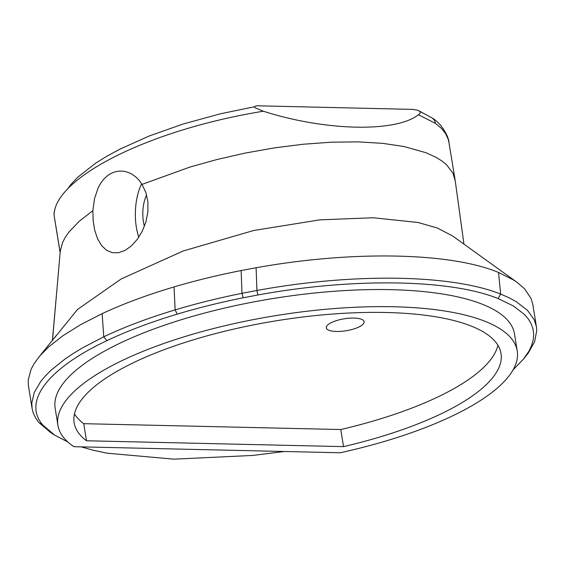 <?xml version="1.0" encoding="UTF-8"?>
<svg xmlns="http://www.w3.org/2000/svg" width="565" height="565" viewBox="0 0 565 565"><rect width="100%" height="100%" fill="white"/><g stroke="black" fill="none" stroke-linecap="round" stroke-linejoin="round"><path stroke-width="0.85" d="M435.566 123.438L434.421 120.296L432.38 118.134C442.621 124.229 449.104 138.079 448.956 142.557L448.207 139.301L445.623 133.679L441.435 128.389L435.566 123.438L418.446 114.759C395.655 132.655 325.256 131.059 263.332 111.22C147.564 130.056 54.685 178.116 54.078 214.884A36.492 11.519 170.8 0 0 54.127 215.604L60.151 252.378M52.481 340.568L60.236 251.404L62.581 242.449L65.321 237.244L69.029 231.968L79.185 221.339L92.872 210.66L94.517 198.569L98.232 187.707L100.845 183.032L103.882 179.056L107.35 175.8L111.114 173.37L115.147 171.781L119.328 171.061L123.566 171.216L127.782 172.233L131.822 174.091L135.642 176.781L139.061 180.221L142.006 184.402L190.2 166.986L217.052 159.5L245.182 153.087L274.103 147.931L303.066 144.245L331.401 142.182L358.203 141.879L382.675 143.355L404.152 146.547L426.017 152.727L436.272 157.437L441.887 160.954L446.52 164.733L452.848 172.968L455.213 180.659M67.461 189.176L70.915 184.501L77.596 177.354L95.711 163.137L107.06 156.102L119.851 149.181L149.047 136.073L182.94 124.081L220.053 113.883L254.377 106.771M263.332 111.22L254.794 107.64C254.222 106.171 255.874 105.57 259.752 105.846L413.121 109.412L418.065 110.38L419.802 111.397L420.311 112.428L420.063 113.311L418.446 114.759M54.72 210.152L53.979 213.288M144.414 226.311A25.545 12.275 91.3 0 1 146.639 194.982M142.006 184.402L145.904 192.573L147.924 202.044L147.875 212.066L145.89 221.981L142.246 231.233L137.316 239.313L131.504 245.796L125.176 250.344L118.664 252.717L112.343 252.71L106.559 250.295L101.552 245.549L97.554 238.755L94.729 230.329L93.154 220.809L92.872 210.66M54.847 337.467L77.44 309.514L121.129 278.99L183.272 250.952L253.65 230.513L319.712 219.863L373.26 217.751L418.114 222.497L437.345 228.013L452.551 235.937L517.18 282.422L513.642 280.049L498.507 272.45C450.298 252.308 352.228 250.465 256.1 267.754L241.135 270.55C217.822 275.141 195.455 280.6 174.048 286.928C147.112 294.916 123.135 303.829 102.131 313.653L80.957 324.501L63.005 335.681L48.668 346.917L39.889 355.823L34.034 363.754L31.11 369.235L28.25 379.857L28.314 384.998L32.085 408.431L31.788 402.951L34.324 392.35L40.814 381.347L45.56 375.711L51.231 370.075L65.243 358.853L73.591 353.259L82.85 347.687L103.776 336.797C124.583 326.902 148.369 317.94 175.136 309.895C196.436 303.504 218.719 297.974 241.989 293.313L256.934 290.466C353.287 272.782 451.612 274.329 500.682 294.104L508.952 297.706L516.177 301.611L527.463 310.305L534.321 319.938L536.425 326.747L536.75 330.469L534.667 341.648L528.155 353.245L523.465 359.135L528.953 351.14L531.644 345.427L533.233 339.833L533.699 334.381L533.049 329.098L531.284 323.999L528.423 319.112L524.461 314.458L513.331 305.926L498.146 298.567C450.143 279.054 352.15 277.613 257.88 294.987L243.148 297.79C220.209 302.395 198.237 307.84 177.248 314.14C150.862 322.078 127.415 330.921 106.905 340.653C47.488 368.592 22.409 401.68 42.884 425.113L54.614 435.092L67.849 441.985M81.113 446.859L93.465 450.284L107.315 453.222L173.971 459.154L252.753 455.439L284.463 451.492M513.077 369.877L523.465 359.135M57.92 425.311L55.151 408.22A232.646 73.443 -9.2 0 1 160.538 326.577A232.646 73.443 -9.2 0 1 391.001 289.668A232.646 73.443 -9.2 0 1 514.468 333.823L517.229 350.914A232.646 73.443 -9.2 0 1 340.321 452.77L73.966 446.696A232.646 73.443 -9.2 0 1 57.92 425.311A232.646 73.443 -9.2 0 1 163.306 343.668A232.646 73.443 -9.2 0 1 393.77 306.76A232.646 73.443 -9.2 0 1 517.229 350.914M536.418 326.747L532.83 304.563L531.086 298.539L524.588 288.828L517.18 282.422M54.614 435.085L50.73 432.599L38.83 422.479L35.553 417.867L33.286 413.072L32.085 408.431M340.766 429.534L83.733 423.679L86.502 440.771A216.226 68.259 -9.2 0 1 74.128 422.684A216.226 68.259 -9.2 0 1 172.078 346.804A216.226 68.259 -9.2 0 1 386.276 312.502A216.226 68.259 -9.2 0 1 501.021 353.542A216.226 68.259 -9.2 0 1 343.534 446.625L340.766 429.534A216.226 68.259 -9.2 0 0 497.913 345.279M86.502 440.771L343.534 446.625M353.937 318.067A19.161 6.046 170.8 0 0 334.96 321.104A19.161 6.046 170.8 0 0 326.28 327.827A19.161 6.046 170.8 0 0 346.161 330.737A19.161 6.046 170.8 0 0 364.107 321.697A19.161 6.046 170.8 0 0 353.937 318.067M83.733 423.679A216.226 68.259 -9.2 0 1 74.467 413.863M138.785 237.229A41.054 19.733 91.3 0 1 141.653 183.816M498.507 272.45L500.682 294.104L498.146 298.567M256.1 267.754L256.934 290.466L257.88 294.987M241.135 270.55L241.989 293.313L243.148 297.79M174.048 286.928L175.136 309.895L177.248 314.14M102.131 313.653L103.776 336.797L106.905 340.653M42.884 425.113L38.83 422.479M448.956 142.557L455.023 179.395M455.171 180.362L463.943 244.129M56.161 335.638L39.889 355.823M52.397 340.674L58.64 269.978M60.13 252.675L54.127 215.604M432.38 118.134L418.347 110.486"/></g></svg>
